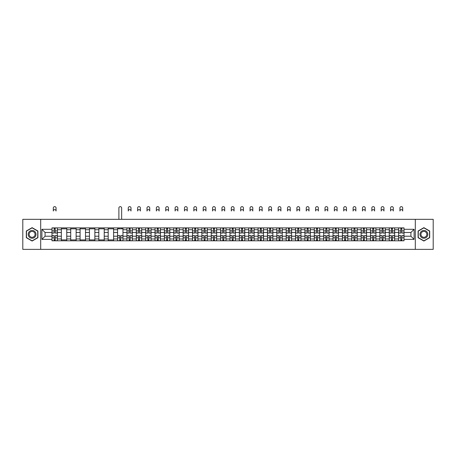 <?xml version="1.0" encoding="UTF-8"?>
<svg xmlns="http://www.w3.org/2000/svg" width="456" height="456" viewBox="0 0 456 456"><rect width="100%" height="100%" fill="white"/><g stroke="black" fill="none" stroke-linecap="round" stroke-linejoin="round"><path stroke-width="0.68" d="M415.302 249.364L433.2 249.364L433.2 219.336L22.8 219.336L22.8 249.364L415.302 249.364L415.302 219.336M61.355 240.808L61.355 229.727L57.388 229.727L57.388 240.808M57.388 229.727L57.388 227.897M61.355 229.727L61.355 227.897M66.758 227.897L66.758 240.808M70.72 240.808L70.72 227.897M76.129 227.897L76.129 240.808M80.091 240.808L80.091 227.897M85.494 227.897L85.494 240.808M89.456 240.808L89.456 227.897M94.865 227.897L94.865 240.808M98.827 240.808L98.827 227.897M104.23 227.897L104.23 240.808M108.197 240.808L108.197 227.897M113.601 227.897L113.601 240.808M117.562 240.808L117.562 227.897M122.966 227.897L122.966 240.808M126.933 240.808L126.933 227.897M132.337 227.897L132.337 240.808M136.298 240.808L136.298 227.897M141.702 227.897L141.702 240.808M145.669 240.808L145.669 227.897M151.073 227.897L151.073 240.808M155.034 240.808L155.034 227.897M160.438 227.897L160.438 240.808M164.405 240.808L164.405 227.897M169.809 227.897L169.809 240.808M173.77 240.808L173.77 227.897M179.179 227.897L179.179 240.808M183.141 240.808L183.141 227.897M188.545 227.897L188.545 240.808M192.506 240.808L192.506 227.897M197.915 227.897L197.915 240.808M201.877 240.808L201.877 227.897M207.28 227.897L207.28 240.808M211.248 240.808L211.248 227.897M216.651 227.897L216.651 240.808M220.613 240.808L220.613 227.897M226.016 227.897L226.016 240.808M229.984 240.808L229.984 227.897M235.387 227.897L235.387 240.808M239.349 240.808L239.349 227.897M244.752 227.897L244.752 240.808M248.719 240.808L248.719 227.897M254.123 227.897L254.123 240.808M258.085 240.808L258.085 227.897M263.494 227.897L263.494 240.808M267.455 240.808L267.455 227.897M272.859 227.897L272.859 240.808M276.82 240.808L276.82 227.897M282.23 227.897L282.23 240.808M286.191 240.808L286.191 227.897M291.595 227.897L291.595 240.808M295.562 240.808L295.562 227.897M300.966 227.897L300.966 240.808M304.927 240.808L304.927 227.897M310.331 227.897L310.331 240.808M314.298 240.808L314.298 227.897M319.702 227.897L319.702 240.808M323.663 240.808L323.663 227.897M329.067 227.897L329.067 240.808M333.034 240.808L333.034 227.897M338.437 227.897L338.437 240.808M342.399 240.808L342.399 227.897M347.803 227.897L347.803 240.808M351.77 240.808L351.77 227.897M357.173 227.897L357.173 240.808M361.135 240.808L361.135 227.897M366.544 227.897L366.544 240.808M370.506 240.808L370.506 227.897M375.909 227.897L375.909 240.808M379.871 240.808L379.871 227.897M385.28 227.897L385.28 240.808M389.242 240.808L389.242 227.897M394.645 227.897L394.645 240.808M398.612 240.808L398.612 227.897M398.612 236.214L394.645 236.214M389.242 236.214L385.28 236.214M379.871 236.214L375.909 236.214M370.506 236.214L366.544 236.214M361.135 236.214L357.173 236.214M351.77 236.214L347.803 236.214M342.399 236.214L338.437 236.214M333.034 236.214L329.067 236.214M323.663 236.214L319.702 236.214M314.298 236.214L310.331 236.214M304.927 236.214L300.966 236.214M295.562 236.214L291.595 236.214M286.191 236.214L282.23 236.214M276.82 236.214L272.859 236.214M267.455 236.214L263.494 236.214M258.085 236.214L254.123 236.214M248.719 236.214L244.752 236.214M239.349 236.214L235.387 236.214M229.984 236.214L226.016 236.214M220.613 236.214L216.651 236.214M211.248 236.214L207.28 236.214M201.877 236.214L197.915 236.214M192.506 236.214L188.545 236.214M183.141 236.214L179.179 236.214M173.77 236.214L169.809 236.214M164.405 236.214L160.438 236.214M155.034 236.214L151.073 236.214M145.669 236.214L141.702 236.214M136.298 236.214L132.337 236.214M126.933 236.214L122.966 236.214M117.562 236.214L113.601 236.214M108.197 236.214L104.23 236.214M98.827 236.214L94.865 236.214M89.456 236.214L85.494 236.214M80.091 236.214L76.129 236.214M70.72 236.214L66.758 236.214M61.355 236.214L57.388 236.214M398.612 232.492L394.645 232.492M389.242 232.492L385.28 232.492M379.871 232.492L375.909 232.492M370.506 232.492L366.544 232.492M361.135 232.492L357.173 232.492M351.77 232.492L347.803 232.492M342.399 232.492L338.437 232.492M333.034 232.492L329.067 232.492M323.663 232.492L319.702 232.492M314.298 232.492L310.331 232.492M304.927 232.492L300.966 232.492M295.562 232.492L291.595 232.492M286.191 232.492L282.23 232.492M276.82 232.492L272.859 232.492M267.455 232.492L263.494 232.492M258.085 232.492L254.123 232.492M248.719 232.492L244.752 232.492M239.349 232.492L235.387 232.492M229.984 232.492L226.016 232.492M220.613 232.492L216.651 232.492M211.248 232.492L207.28 232.492M201.877 232.492L197.915 232.492M192.506 232.492L188.545 232.492M183.141 232.492L179.179 232.492M173.77 232.492L169.809 232.492M164.405 232.492L160.438 232.492M155.034 232.492L151.073 232.492M145.669 232.492L141.702 232.492M136.298 232.492L132.337 232.492M126.933 232.492L122.966 232.492M117.562 232.492L113.601 232.492M108.197 232.492L104.23 232.492M98.827 232.492L94.865 232.492M89.456 232.492L85.494 232.492M80.091 232.492L76.129 232.492M70.72 232.492L66.758 232.492M61.355 232.492L57.388 232.492M45.081 236.214L51.984 236.214L51.984 232.492L45.081 232.492L45.081 236.214L41.895 239.394L41.895 229.305L51.984 229.305L51.984 232.492M404.016 232.492L404.016 236.214L410.919 236.214L410.919 232.492L404.016 232.492L404.016 227.897L51.984 227.897L51.984 229.305M404.016 229.305L414.105 229.305L414.105 239.394L404.016 239.394L404.016 236.214M51.984 236.214L51.984 240.808L404.016 240.808L404.016 239.394M51.984 239.394L41.895 239.394M40.698 249.364L40.698 219.336M37.905 231.004L32.108 227.658L26.311 231.004L26.311 237.696L32.108 241.042L37.905 237.696L37.905 231.004M429.689 231.004L423.892 227.658L418.095 231.004L418.095 237.696L423.892 241.042L429.689 237.696L429.689 231.004M55.199 239.907L54.178 239.907M54.178 228.798L55.199 228.798M66.758 239.907L61.355 239.907M61.355 228.798L66.758 228.798M76.129 239.907L70.72 239.907M70.72 228.798L76.129 228.798M85.494 239.907L80.091 239.907M80.091 228.798L85.494 228.798M94.865 239.907L89.456 239.907M89.456 228.798L94.865 228.798M104.23 239.907L98.827 239.907M98.827 228.798L104.23 228.798M113.601 239.907L108.197 239.907M108.197 228.798L113.601 228.798M120.777 239.907L119.757 239.907M117.562 228.798L122.966 228.798M130.142 239.907L129.122 239.907M129.122 228.798L130.142 228.798M139.513 239.907L138.493 239.907M138.493 228.798L139.513 228.798M148.878 239.907L147.858 239.907M147.858 228.798L148.878 228.798M158.249 239.907L157.229 239.907M157.229 228.798L158.249 228.798M167.614 239.907L166.594 239.907M166.594 228.798L167.614 228.798M176.985 239.907L175.965 239.907M175.965 228.798L176.985 228.798M186.356 239.907L185.33 239.907M185.33 228.798L186.356 228.798M195.721 239.907L194.701 239.907M194.701 228.798L195.721 228.798M205.092 239.907L204.071 239.907M204.071 228.798L205.092 228.798M214.457 239.907L213.436 239.907M213.436 228.798L214.457 228.798M223.828 239.907L222.807 239.907M222.807 228.798L223.828 228.798M233.193 239.907L232.172 239.907M232.172 228.798L233.193 228.798M242.563 239.907L241.543 239.907M241.543 228.798L242.563 228.798M251.929 239.907L250.908 239.907M250.908 228.798L251.929 228.798M261.299 239.907L260.279 239.907M260.279 228.798L261.299 228.798M270.67 239.907L269.644 239.907M269.644 228.798L270.67 228.798M280.035 239.907L279.015 239.907M279.015 228.798L280.035 228.798M289.406 239.907L288.386 239.907M288.386 228.798L289.406 228.798M298.771 239.907L297.751 239.907M297.751 228.798L298.771 228.798M308.142 239.907L307.122 239.907M307.122 228.798L308.142 228.798M317.507 239.907L316.487 239.907M316.487 228.798L317.507 228.798M326.878 239.907L325.858 239.907M325.858 228.798L326.878 228.798M336.243 239.907L335.223 239.907M335.223 228.798L336.243 228.798M345.614 239.907L344.593 239.907M344.593 228.798L345.614 228.798M354.979 239.907L353.959 239.907M353.959 228.798L354.979 228.798M364.35 239.907L363.329 239.907M363.329 228.798L364.35 228.798M373.72 239.907L372.695 239.907M372.695 228.798L373.72 228.798M383.086 239.907L382.065 239.907M382.065 228.798L383.086 228.798M392.456 239.907L391.436 239.907M391.436 228.798L392.456 228.798M401.822 239.907L400.801 239.907M400.801 228.798L401.822 228.798M41.895 229.305L45.081 232.492M410.919 236.214L414.105 239.394M410.919 232.492L414.105 229.305M56.071 211.02A1.379 1.379 0 0 0 54.686 209.64A1.379 1.379 0 0 0 53.306 211.02L53.306 208.016A1.379 1.379 0 0 1 54.686 206.636A1.379 1.379 0 0 1 56.071 208.016L56.071 211.02M55.199 233.062L55.199 227.954L57.359 227.954L57.359 233.062L55.199 233.062M54.178 228.735L55.199 228.735M54.178 227.954L52.018 227.954L52.018 233.062L54.178 233.062L54.178 227.954L55.199 227.954M54.178 235.644L54.178 240.745L52.018 240.745L52.018 235.644L54.178 235.644M55.199 239.964L54.178 239.964M56.071 240.745L57.359 240.745L57.359 235.644L55.199 235.644L55.199 240.745L53.306 240.745M28.728 236.305A3.904 3.904 0 0 0 34.057 237.73A3.904 3.904 0 0 0 35.488 232.4A3.904 3.904 0 0 0 30.159 230.97A3.904 3.904 0 0 0 28.728 236.305M29.549 235.826A2.953 2.953 0 0 0 33.584 236.909A2.953 2.953 0 0 0 34.667 232.873A2.953 2.953 0 0 0 30.632 231.79A2.953 2.953 0 0 0 29.549 235.826M32.108 227.869L37.723 231.106L37.723 237.593L32.108 240.836L26.494 237.593L26.494 231.106L32.108 227.869M420.512 236.305A3.904 3.904 0 0 0 425.841 237.73A3.904 3.904 0 0 0 427.272 232.4A3.904 3.904 0 0 0 421.942 230.97A3.904 3.904 0 0 0 420.512 236.305M421.333 235.826A2.953 2.953 0 0 0 425.368 236.909A2.953 2.953 0 0 0 426.451 232.873A2.953 2.953 0 0 0 422.416 231.79A2.953 2.953 0 0 0 421.333 235.826M423.892 227.869L429.506 231.106L429.506 237.593L423.892 240.836L418.277 237.593L418.277 231.106L423.892 227.869M131.014 211.02A1.379 1.379 0 0 0 129.635 209.64A1.379 1.379 0 0 0 128.25 211.02L128.25 208.016A1.379 1.379 0 0 1 129.635 206.636A1.379 1.379 0 0 1 131.014 208.016L131.014 211.02M130.142 233.062L130.142 227.954L132.308 227.954L132.308 233.062L130.142 233.062M129.122 228.735L130.142 228.735M129.122 227.954L126.962 227.954L126.962 233.062L129.122 233.062L129.122 227.954L130.142 227.954M140.385 211.02A1.379 1.379 0 0 0 139 209.64A1.379 1.379 0 0 0 137.621 211.02L137.621 208.016A1.379 1.379 0 0 1 139 206.636A1.379 1.379 0 0 1 140.385 208.016L140.385 211.02M139.513 233.062L139.513 227.954L141.673 227.954L141.673 233.062L139.513 233.062M138.493 228.735L139.513 228.735M138.493 227.954L136.327 227.954L136.327 233.062L138.493 233.062L138.493 227.954L139.513 227.954M149.75 211.02A1.379 1.379 0 0 0 148.371 209.64A1.379 1.379 0 0 0 146.992 211.02L146.992 208.016A1.379 1.379 0 0 1 148.371 206.636A1.379 1.379 0 0 1 149.75 208.016L149.75 211.02M148.878 233.062L148.878 227.954L151.044 227.954L151.044 233.062L148.878 233.062M147.858 228.735L148.878 228.735M147.858 227.954L145.698 227.954L145.698 233.062L147.858 233.062L147.858 227.954L148.878 227.954M159.121 211.02A1.379 1.379 0 0 0 157.736 209.64A1.379 1.379 0 0 0 156.357 211.02L156.357 208.016A1.379 1.379 0 0 1 157.736 206.636A1.379 1.379 0 0 1 159.121 208.016L159.121 211.02M158.249 233.062L158.249 227.954L160.409 227.954L160.409 233.062L158.249 233.062M157.229 228.735L158.249 228.735M157.229 227.954L155.069 227.954L155.069 233.062L157.229 233.062L157.229 227.954L158.249 227.954M168.486 211.02A1.379 1.379 0 0 0 167.107 209.64A1.379 1.379 0 0 0 165.727 211.02L165.727 208.016A1.379 1.379 0 0 1 167.107 206.636A1.379 1.379 0 0 1 168.486 208.016L168.486 211.02M167.614 233.062L167.614 227.954L169.78 227.954L169.78 233.062L167.614 233.062M166.594 228.735L167.614 228.735M166.594 227.954L164.434 227.954L164.434 233.062L166.594 233.062L166.594 227.954L167.614 227.954M177.857 211.02A1.379 1.379 0 0 0 176.472 209.64A1.379 1.379 0 0 0 175.093 211.02L175.093 208.016A1.379 1.379 0 0 1 176.472 206.636A1.379 1.379 0 0 1 177.857 208.016L177.857 211.02M176.985 233.062L176.985 227.954L179.145 227.954L179.145 233.062L176.985 233.062M175.965 228.735L176.985 228.735M175.965 227.954L173.804 227.954L173.804 233.062L175.965 233.062L175.965 227.954L176.985 227.954M187.222 211.02A1.379 1.379 0 0 0 185.843 209.64A1.379 1.379 0 0 0 184.463 211.02L184.463 208.016A1.379 1.379 0 0 1 185.843 206.636A1.379 1.379 0 0 1 187.222 208.016L187.222 211.02M186.356 233.062L186.356 227.954L188.516 227.954L188.516 233.062L186.356 233.062M185.33 228.735L186.356 228.735M185.33 227.954L183.169 227.954L183.169 233.062L185.33 233.062L185.33 227.954L186.356 227.954M196.593 211.02A1.379 1.379 0 0 0 195.214 209.64A1.379 1.379 0 0 0 193.828 211.02L193.828 208.016A1.379 1.379 0 0 1 195.214 206.636A1.379 1.379 0 0 1 196.593 208.016L196.593 211.02M195.721 233.062L195.721 227.954L197.881 227.954L197.881 233.062L195.721 233.062M194.701 228.735L195.721 228.735M194.701 227.954L192.54 227.954L192.54 233.062L194.701 233.062L194.701 227.954L195.721 227.954M205.958 211.02A1.379 1.379 0 0 0 204.579 209.64A1.379 1.379 0 0 0 203.199 211.02L203.199 208.016A1.379 1.379 0 0 1 204.579 206.636A1.379 1.379 0 0 1 205.958 208.016L205.958 211.02M205.092 233.062L205.092 227.954L207.252 227.954L207.252 233.062L205.092 233.062M204.071 228.735L205.092 228.735M204.071 227.954L201.905 227.954L201.905 233.062L204.071 233.062L204.071 227.954L205.092 227.954M121.649 219.336L121.649 208.016A1.379 1.379 0 0 0 120.264 206.636A1.379 1.379 0 0 0 118.885 208.016L118.885 219.336M119.757 235.644L119.757 240.745L117.591 240.745L117.591 235.644L119.757 235.644M120.777 239.964L119.757 239.964M121.649 240.745L122.938 240.745L122.938 235.644L120.777 235.644L120.777 240.745L118.885 240.745M121.649 227.897L121.649 228.798M118.885 227.897L118.885 228.798M129.122 235.644L129.122 240.745L126.962 240.745L126.962 235.644L129.122 235.644M130.142 239.964L129.122 239.964M130.142 240.745L132.308 240.745L132.308 235.644L130.142 235.644L130.142 240.745L129.122 240.745M138.493 235.644L138.493 240.745L136.327 240.745L136.327 235.644L138.493 235.644M139.513 239.964L138.493 239.964M139.513 240.745L141.673 240.745L141.673 235.644L139.513 235.644L139.513 240.745L138.493 240.745M147.858 235.644L147.858 240.745L145.698 240.745L145.698 235.644L147.858 235.644M148.878 239.964L147.858 239.964M149.75 240.745L151.044 240.745L151.044 235.644L148.878 235.644L148.878 240.745L146.992 240.745M157.229 235.644L157.229 240.745L155.069 240.745L155.069 235.644L157.229 235.644M158.249 239.964L157.229 239.964M158.249 240.745L160.409 240.745L160.409 235.644L158.249 235.644L158.249 240.745L157.229 240.745M166.594 235.644L166.594 240.745L164.434 240.745L164.434 235.644L166.594 235.644M167.614 239.964L166.594 239.964M168.486 240.745L169.78 240.745L169.78 235.644L167.614 235.644L167.614 240.745L166.594 240.745M175.965 235.644L175.965 240.745L173.804 240.745L173.804 235.644L175.965 235.644M176.985 239.964L175.965 239.964M177.857 240.745L179.145 240.745L179.145 235.644L176.985 235.644L176.985 240.745L175.093 240.745M185.33 235.644L185.33 240.745L183.169 240.745L183.169 235.644L185.33 235.644M186.356 239.964L185.33 239.964M187.222 240.745L188.516 240.745L188.516 235.644L186.356 235.644L186.356 240.745L184.463 240.745M194.701 235.644L194.701 240.745L192.54 240.745L192.54 235.644L194.701 235.644M195.721 239.964L194.701 239.964M196.593 240.745L197.881 240.745L197.881 235.644L195.721 235.644L195.721 240.745L193.828 240.745M204.071 235.644L204.071 240.745L201.905 240.745L201.905 235.644L204.071 235.644M205.092 239.964L204.071 239.964M205.958 240.745L207.252 240.745L207.252 235.644L205.092 235.644L205.092 240.745L203.199 240.745M215.329 211.02A1.379 1.379 0 0 0 213.95 209.64A1.379 1.379 0 0 0 212.564 211.02L212.564 208.016A1.379 1.379 0 0 1 213.95 206.636A1.379 1.379 0 0 1 215.329 208.016L215.329 211.02M214.457 233.062L214.457 227.954L216.623 227.954L216.623 233.062L214.457 233.062M213.436 228.735L214.457 228.735M213.436 227.954L211.276 227.954L211.276 233.062L213.436 233.062L213.436 227.954L214.457 227.954M213.436 235.644L213.436 240.745L211.276 240.745L211.276 235.644L213.436 235.644M214.457 239.964L213.436 239.964M215.329 240.745L216.623 240.745L216.623 235.644L214.457 235.644L214.457 240.745L213.436 240.745M224.7 211.02A1.379 1.379 0 0 0 223.315 209.64A1.379 1.379 0 0 0 221.935 211.02L221.935 208.016A1.379 1.379 0 0 1 223.315 206.636A1.379 1.379 0 0 1 224.7 208.016L224.7 211.02M223.828 233.062L223.828 227.954L225.988 227.954L225.988 233.062L223.828 233.062M222.807 228.735L223.828 228.735M222.807 227.954L220.641 227.954L220.641 233.062L222.807 233.062L222.807 227.954L223.828 227.954M234.065 211.02A1.379 1.379 0 0 0 232.685 209.64A1.379 1.379 0 0 0 231.3 211.02L231.3 208.016A1.379 1.379 0 0 1 232.685 206.636A1.379 1.379 0 0 1 234.065 208.016L234.065 211.02M233.193 233.062L233.193 227.954L235.359 227.954L235.359 233.062L233.193 233.062M232.172 228.735L233.193 228.735M232.172 227.954L230.012 227.954L230.012 233.062L232.172 233.062L232.172 227.954L233.193 227.954M243.436 211.02A1.379 1.379 0 0 0 242.05 209.64A1.379 1.379 0 0 0 240.671 211.02L240.671 208.016A1.379 1.379 0 0 1 242.05 206.636A1.379 1.379 0 0 1 243.436 208.016L243.436 211.02M242.563 233.062L242.563 227.954L244.724 227.954L244.724 233.062L242.563 233.062M241.543 228.735L242.563 228.735M241.543 227.954L239.377 227.954L239.377 233.062L241.543 233.062L241.543 227.954L242.563 227.954M252.801 211.02A1.379 1.379 0 0 0 251.421 209.64A1.379 1.379 0 0 0 250.042 211.02L250.042 208.016A1.379 1.379 0 0 1 251.421 206.636A1.379 1.379 0 0 1 252.801 208.016L252.801 211.02M251.929 233.062L251.929 227.954L254.095 227.954L254.095 233.062L251.929 233.062M250.908 228.735L251.929 228.735M250.908 227.954L248.748 227.954L248.748 233.062L250.908 233.062L250.908 227.954L251.929 227.954M262.171 211.02A1.379 1.379 0 0 0 260.786 209.64A1.379 1.379 0 0 0 259.407 211.02L259.407 208.016A1.379 1.379 0 0 1 260.786 206.636A1.379 1.379 0 0 1 262.171 208.016L262.171 211.02M261.299 233.062L261.299 227.954L263.46 227.954L263.46 233.062L261.299 233.062M260.279 228.735L261.299 228.735M260.279 227.954L258.119 227.954L258.119 233.062L260.279 233.062L260.279 227.954L261.299 227.954M271.537 211.02A1.379 1.379 0 0 0 270.157 209.64A1.379 1.379 0 0 0 268.778 211.02L268.778 208.016A1.379 1.379 0 0 1 270.157 206.636A1.379 1.379 0 0 1 271.537 208.016L271.537 211.02M270.67 233.062L270.67 227.954L272.83 227.954L272.83 233.062L270.67 233.062M269.644 228.735L270.67 228.735M269.644 227.954L267.484 227.954L267.484 233.062L269.644 233.062L269.644 227.954L270.67 227.954M280.907 211.02A1.379 1.379 0 0 0 279.528 209.64A1.379 1.379 0 0 0 278.143 211.02L278.143 208.016A1.379 1.379 0 0 1 279.528 206.636A1.379 1.379 0 0 1 280.907 208.016L280.907 211.02M280.035 233.062L280.035 227.954L282.196 227.954L282.196 233.062L280.035 233.062M279.015 228.735L280.035 228.735M279.015 227.954L276.855 227.954L276.855 233.062L279.015 233.062L279.015 227.954L280.035 227.954M290.272 211.02A1.379 1.379 0 0 0 288.893 209.64A1.379 1.379 0 0 0 287.514 211.02L287.514 208.016A1.379 1.379 0 0 1 288.893 206.636A1.379 1.379 0 0 1 290.272 208.016L290.272 211.02M289.406 233.062L289.406 227.954L291.566 227.954L291.566 233.062L289.406 233.062M288.386 228.735L289.406 228.735M288.386 227.954L286.22 227.954L286.22 233.062L288.386 233.062L288.386 227.954L289.406 227.954M299.643 211.02A1.379 1.379 0 0 0 298.264 209.64A1.379 1.379 0 0 0 296.879 211.02L296.879 208.016A1.379 1.379 0 0 1 298.264 206.636A1.379 1.379 0 0 1 299.643 208.016L299.643 211.02M298.771 233.062L298.771 227.954L300.932 227.954L300.932 233.062L298.771 233.062M297.751 228.735L298.771 228.735M297.751 227.954L295.591 227.954L295.591 233.062L297.751 233.062L297.751 227.954L298.771 227.954M309.008 211.02A1.379 1.379 0 0 0 307.629 209.64A1.379 1.379 0 0 0 306.25 211.02L306.25 208.016A1.379 1.379 0 0 1 307.629 206.636A1.379 1.379 0 0 1 309.008 208.016L309.008 211.02M308.142 233.062L308.142 227.954L310.302 227.954L310.302 233.062L308.142 233.062M307.122 228.735L308.142 228.735M307.122 227.954L304.956 227.954L304.956 233.062L307.122 233.062L307.122 227.954L308.142 227.954M318.379 211.02A1.379 1.379 0 0 0 317 209.64A1.379 1.379 0 0 0 315.615 211.02L315.615 208.016A1.379 1.379 0 0 1 317 206.636A1.379 1.379 0 0 1 318.379 208.016L318.379 211.02M317.507 233.062L317.507 227.954L319.673 227.954L319.673 233.062L317.507 233.062M316.487 228.735L317.507 228.735M316.487 227.954L314.327 227.954L314.327 233.062L316.487 233.062L316.487 227.954L317.507 227.954M327.75 211.02A1.379 1.379 0 0 0 326.365 209.64A1.379 1.379 0 0 0 324.985 211.02L324.985 208.016A1.379 1.379 0 0 1 326.365 206.636A1.379 1.379 0 0 1 327.75 208.016L327.75 211.02M326.878 233.062L326.878 227.954L329.038 227.954L329.038 233.062L326.878 233.062M325.858 228.735L326.878 228.735M325.858 227.954L323.692 227.954L323.692 233.062L325.858 233.062L325.858 227.954L326.878 227.954M337.115 211.02A1.379 1.379 0 0 0 335.736 209.64A1.379 1.379 0 0 0 334.351 211.02L334.351 208.016A1.379 1.379 0 0 1 335.736 206.636A1.379 1.379 0 0 1 337.115 208.016L337.115 211.02M336.243 233.062L336.243 227.954L338.409 227.954L338.409 233.062L336.243 233.062M335.223 228.735L336.243 228.735M335.223 227.954L333.062 227.954L333.062 233.062L335.223 233.062L335.223 227.954L336.243 227.954M346.486 211.02A1.379 1.379 0 0 0 345.101 209.64A1.379 1.379 0 0 0 343.721 211.02L343.721 208.016A1.379 1.379 0 0 1 345.101 206.636A1.379 1.379 0 0 1 346.486 208.016L346.486 211.02M345.614 233.062L345.614 227.954L347.774 227.954L347.774 233.062L345.614 233.062M344.593 228.735L345.614 228.735M344.593 227.954L342.433 227.954L342.433 233.062L344.593 233.062L344.593 227.954L345.614 227.954M355.851 211.02A1.379 1.379 0 0 0 354.472 209.64A1.379 1.379 0 0 0 353.092 211.02L353.092 208.016A1.379 1.379 0 0 1 354.472 206.636A1.379 1.379 0 0 1 355.851 208.016L355.851 211.02M354.979 233.062L354.979 227.954L357.145 227.954L357.145 233.062L354.979 233.062M353.959 228.735L354.979 228.735M353.959 227.954L351.798 227.954L351.798 233.062L353.959 233.062L353.959 227.954L354.979 227.954M365.222 211.02A1.379 1.379 0 0 0 363.837 209.64A1.379 1.379 0 0 0 362.457 211.02L362.457 208.016A1.379 1.379 0 0 1 363.837 206.636A1.379 1.379 0 0 1 365.222 208.016L365.222 211.02M364.35 233.062L364.35 227.954L366.51 227.954L366.51 233.062L364.35 233.062M363.329 228.735L364.35 228.735M363.329 227.954L361.169 227.954L361.169 233.062L363.329 233.062L363.329 227.954L364.35 227.954M374.587 211.02A1.379 1.379 0 0 0 373.207 209.64A1.379 1.379 0 0 0 371.828 211.02L371.828 208.016A1.379 1.379 0 0 1 373.207 206.636A1.379 1.379 0 0 1 374.587 208.016L374.587 211.02M373.72 233.062L373.72 227.954L375.881 227.954L375.881 233.062L373.72 233.062M372.695 228.735L373.72 228.735M372.695 227.954L370.534 227.954L370.534 233.062L372.695 233.062L372.695 227.954L373.72 227.954M383.958 211.02A1.379 1.379 0 0 0 382.578 209.64A1.379 1.379 0 0 0 381.193 211.02L381.193 208.016A1.379 1.379 0 0 1 382.578 206.636A1.379 1.379 0 0 1 383.958 208.016L383.958 211.02M383.086 233.062L383.086 227.954L385.246 227.954L385.246 233.062L383.086 233.062M382.065 228.735L383.086 228.735M382.065 227.954L379.905 227.954L379.905 233.062L382.065 233.062L382.065 227.954L383.086 227.954M393.323 211.02A1.379 1.379 0 0 0 391.943 209.64A1.379 1.379 0 0 0 390.564 211.02L390.564 208.016A1.379 1.379 0 0 1 391.943 206.636A1.379 1.379 0 0 1 393.323 208.016L393.323 211.02M392.456 233.062L392.456 227.954L394.617 227.954L394.617 233.062L392.456 233.062M391.436 228.735L392.456 228.735M391.436 227.954L389.27 227.954L389.27 233.062L391.436 233.062L391.436 227.954L392.456 227.954M222.807 235.644L222.807 240.745L220.641 240.745L220.641 235.644L222.807 235.644M223.828 239.964L222.807 239.964M224.7 240.745L225.988 240.745L225.988 235.644L223.828 235.644L223.828 240.745L221.935 240.745M232.172 235.644L232.172 240.745L230.012 240.745L230.012 235.644L232.172 235.644M233.193 239.964L232.172 239.964M234.065 240.745L235.359 240.745L235.359 235.644L233.193 235.644L233.193 240.745L231.3 240.745M241.543 235.644L241.543 240.745L239.377 240.745L239.377 235.644L241.543 235.644M242.563 239.964L241.543 239.964M243.436 240.745L244.724 240.745L244.724 235.644L242.563 235.644L242.563 240.745L240.671 240.745M250.908 235.644L250.908 240.745L248.748 240.745L248.748 235.644L250.908 235.644M251.929 239.964L250.908 239.964M252.801 240.745L254.095 240.745L254.095 235.644L251.929 235.644L251.929 240.745L250.042 240.745M260.279 235.644L260.279 240.745L258.119 240.745L258.119 235.644L260.279 235.644M261.299 239.964L260.279 239.964M261.299 240.745L263.46 240.745L263.46 235.644L261.299 235.644L261.299 240.745L260.279 240.745M269.644 235.644L269.644 240.745L267.484 240.745L267.484 235.644L269.644 235.644M270.67 239.964L269.644 239.964M270.67 240.745L272.83 240.745L272.83 235.644L270.67 235.644L270.67 240.745L269.644 240.745M279.015 235.644L279.015 240.745L276.855 240.745L276.855 235.644L279.015 235.644M280.035 239.964L279.015 239.964M280.035 240.745L282.196 240.745L282.196 235.644L280.035 235.644L280.035 240.745L279.015 240.745M288.386 235.644L288.386 240.745L286.22 240.745L286.22 235.644L288.386 235.644M289.406 239.964L288.386 239.964M289.406 240.745L291.566 240.745L291.566 235.644L289.406 235.644L289.406 240.745L288.386 240.745M297.751 235.644L297.751 240.745L295.591 240.745L295.591 235.644L297.751 235.644M298.771 239.964L297.751 239.964M299.643 240.745L300.932 240.745L300.932 235.644L298.771 235.644L298.771 240.745L297.751 240.745M307.122 235.644L307.122 240.745L304.956 240.745L304.956 235.644L307.122 235.644M308.142 239.964L307.122 239.964M309.008 240.745L310.302 240.745L310.302 235.644L308.142 235.644L308.142 240.745L306.25 240.745M316.487 235.644L316.487 240.745L314.327 240.745L314.327 235.644L316.487 235.644M317.507 239.964L316.487 239.964M318.379 240.745L319.673 240.745L319.673 235.644L317.507 235.644L317.507 240.745L315.615 240.745M325.858 235.644L325.858 240.745L323.692 240.745L323.692 235.644L325.858 235.644M326.878 239.964L325.858 239.964M326.878 240.745L329.038 240.745L329.038 235.644L326.878 235.644L326.878 240.745L325.858 240.745M335.223 235.644L335.223 240.745L333.062 240.745L333.062 235.644L335.223 235.644M336.243 239.964L335.223 239.964M336.243 240.745L338.409 240.745L338.409 235.644L336.243 235.644L336.243 240.745L335.223 240.745M344.593 235.644L344.593 240.745L342.433 240.745L342.433 235.644L344.593 235.644M345.614 239.964L344.593 239.964M345.614 240.745L347.774 240.745L347.774 235.644L345.614 235.644L345.614 240.745L344.593 240.745M353.959 235.644L353.959 240.745L351.798 240.745L351.798 235.644L353.959 235.644M354.979 239.964L353.959 239.964M354.979 240.745L357.145 240.745L357.145 235.644L354.979 235.644L354.979 240.745L353.959 240.745M363.329 235.644L363.329 240.745L361.169 240.745L361.169 235.644L363.329 235.644M364.35 239.964L363.329 239.964M365.222 240.745L366.51 240.745L366.51 235.644L364.35 235.644L364.35 240.745L363.329 240.745M372.695 235.644L372.695 240.745L370.534 240.745L370.534 235.644L372.695 235.644M373.72 239.964L372.695 239.964M374.587 240.745L375.881 240.745L375.881 235.644L373.72 235.644L373.72 240.745L371.828 240.745M382.065 235.644L382.065 240.745L379.905 240.745L379.905 235.644L382.065 235.644M383.086 239.964L382.065 239.964M383.958 240.745L385.246 240.745L385.246 235.644L383.086 235.644L383.086 240.745L381.193 240.745M391.436 235.644L391.436 240.745L389.27 240.745L389.27 235.644L391.436 235.644M392.456 239.964L391.436 239.964M393.323 240.745L394.617 240.745L394.617 235.644L392.456 235.644L392.456 240.745L390.564 240.745M402.694 211.02A1.379 1.379 0 0 0 401.314 209.64A1.379 1.379 0 0 0 399.929 211.02L399.929 208.016A1.379 1.379 0 0 1 401.314 206.636A1.379 1.379 0 0 1 402.694 208.016L402.694 211.02M401.822 233.062L401.822 227.954L403.982 227.954L403.982 233.062L401.822 233.062M400.801 228.735L401.822 228.735M400.801 227.954L398.641 227.954L398.641 233.062L400.801 233.062L400.801 227.954L401.822 227.954M400.801 235.644L400.801 240.745L398.641 240.745L398.641 235.644L400.801 235.644M401.822 239.964L400.801 239.964M402.694 240.745L403.982 240.745L403.982 235.644L401.822 235.644L401.822 240.745L399.929 240.745M389.242 229.727L385.28 229.727M379.871 229.727L375.909 229.727M370.506 229.727L366.544 229.727M361.135 229.727L357.173 229.727M351.77 229.727L347.803 229.727M342.399 229.727L338.437 229.727M333.034 229.727L329.067 229.727M323.663 229.727L319.702 229.727M314.298 229.727L310.331 229.727M304.927 229.727L300.966 229.727M295.562 229.727L291.595 229.727M286.191 229.727L282.23 229.727M276.82 229.727L272.859 229.727M267.455 229.727L263.494 229.727M258.085 229.727L254.123 229.727M248.719 229.727L244.752 229.727M239.349 229.727L235.387 229.727M229.984 229.727L226.016 229.727M220.613 229.727L216.651 229.727M211.248 229.727L207.28 229.727M201.877 229.727L197.915 229.727M192.506 229.727L188.545 229.727M183.141 229.727L179.179 229.727M173.77 229.727L169.809 229.727M164.405 229.727L160.438 229.727M155.034 229.727L151.073 229.727M145.669 229.727L141.702 229.727M136.298 229.727L132.337 229.727M126.933 229.727L122.966 229.727M117.562 229.727L113.601 229.727M108.197 229.727L104.23 229.727M98.827 229.727L94.865 229.727M89.456 229.727L85.494 229.727M80.091 229.727L76.129 229.727M70.72 229.727L66.758 229.727M398.612 229.727L394.645 229.727M389.242 238.972L385.28 238.972M379.871 238.972L375.909 238.972M370.506 238.972L366.544 238.972M361.135 238.972L357.173 238.972M351.77 238.972L347.803 238.972M342.399 238.972L338.437 238.972M333.034 238.972L329.067 238.972M323.663 238.972L319.702 238.972M314.298 238.972L310.331 238.972M304.927 238.972L300.966 238.972M295.562 238.972L291.595 238.972M286.191 238.972L282.23 238.972M276.82 238.972L272.859 238.972M267.455 238.972L263.494 238.972M258.085 238.972L254.123 238.972M248.719 238.972L244.752 238.972M239.349 238.972L235.387 238.972M229.984 238.972L226.016 238.972M220.613 238.972L216.651 238.972M211.248 238.972L207.28 238.972M201.877 238.972L197.915 238.972M192.506 238.972L188.545 238.972M183.141 238.972L179.179 238.972M173.77 238.972L169.809 238.972M164.405 238.972L160.438 238.972M155.034 238.972L151.073 238.972M145.669 238.972L141.702 238.972M136.298 238.972L132.337 238.972M126.933 238.972L122.966 238.972M117.562 238.972L113.601 238.972M108.197 238.972L104.23 238.972M98.827 238.972L94.865 238.972M89.456 238.972L85.494 238.972M80.091 238.972L76.129 238.972M70.72 238.972L66.758 238.972M61.355 238.972L57.388 238.972M398.612 238.972L394.645 238.972M55.199 232.93L57.359 232.93M55.199 230.907L57.359 230.907M52.018 232.93L54.178 232.93M52.018 230.907L54.178 230.907M54.178 235.769L52.018 235.769M54.178 237.798L52.018 237.798M57.359 235.769L55.199 235.769M57.359 237.798L55.199 237.798M130.142 232.93L132.308 232.93M130.142 230.907L132.308 230.907M126.962 232.93L129.122 232.93M126.962 230.907L129.122 230.907M139.513 232.93L141.673 232.93M139.513 230.907L141.673 230.907M136.327 232.93L138.493 232.93M136.327 230.907L138.493 230.907M148.878 232.93L151.044 232.93M148.878 230.907L151.044 230.907M145.698 232.93L147.858 232.93M145.698 230.907L147.858 230.907M158.249 232.93L160.409 232.93M158.249 230.907L160.409 230.907M155.069 232.93L157.229 232.93M155.069 230.907L157.229 230.907M167.614 232.93L169.78 232.93M167.614 230.907L169.78 230.907M164.434 232.93L166.594 232.93M164.434 230.907L166.594 230.907M176.985 232.93L179.145 232.93M176.985 230.907L179.145 230.907M173.804 232.93L175.965 232.93M173.804 230.907L175.965 230.907M186.356 232.93L188.516 232.93M186.356 230.907L188.516 230.907M183.169 232.93L185.33 232.93M183.169 230.907L185.33 230.907M195.721 232.93L197.881 232.93M195.721 230.907L197.881 230.907M192.54 232.93L194.701 232.93M192.54 230.907L194.701 230.907M205.092 232.93L207.252 232.93M205.092 230.907L207.252 230.907M201.905 232.93L204.071 232.93M201.905 230.907L204.071 230.907M119.757 235.769L117.591 235.769M119.757 237.798L117.591 237.798M122.938 235.769L120.777 235.769M122.938 237.798L120.777 237.798M129.122 235.769L126.962 235.769M129.122 237.798L126.962 237.798M132.308 235.769L130.142 235.769M132.308 237.798L130.142 237.798M138.493 235.769L136.327 235.769M138.493 237.798L136.327 237.798M141.673 235.769L139.513 235.769M141.673 237.798L139.513 237.798M147.858 235.769L145.698 235.769M147.858 237.798L145.698 237.798M151.044 235.769L148.878 235.769M151.044 237.798L148.878 237.798M157.229 235.769L155.069 235.769M157.229 237.798L155.069 237.798M160.409 235.769L158.249 235.769M160.409 237.798L158.249 237.798M166.594 235.769L164.434 235.769M166.594 237.798L164.434 237.798M169.78 235.769L167.614 235.769M169.78 237.798L167.614 237.798M175.965 235.769L173.804 235.769M175.965 237.798L173.804 237.798M179.145 235.769L176.985 235.769M179.145 237.798L176.985 237.798M185.33 235.769L183.169 235.769M185.33 237.798L183.169 237.798M188.516 235.769L186.356 235.769M188.516 237.798L186.356 237.798M194.701 235.769L192.54 235.769M194.701 237.798L192.54 237.798M197.881 235.769L195.721 235.769M197.881 237.798L195.721 237.798M204.071 235.769L201.905 235.769M204.071 237.798L201.905 237.798M207.252 235.769L205.092 235.769M207.252 237.798L205.092 237.798M214.457 232.93L216.623 232.93M214.457 230.907L216.623 230.907M211.276 232.93L213.436 232.93M211.276 230.907L213.436 230.907M213.436 235.769L211.276 235.769M213.436 237.798L211.276 237.798M216.623 235.769L214.457 235.769M216.623 237.798L214.457 237.798M223.828 232.93L225.988 232.93M223.828 230.907L225.988 230.907M220.641 232.93L222.807 232.93M220.641 230.907L222.807 230.907M233.193 232.93L235.359 232.93M233.193 230.907L235.359 230.907M230.012 232.93L232.172 232.93M230.012 230.907L232.172 230.907M242.563 232.93L244.724 232.93M242.563 230.907L244.724 230.907M239.377 232.93L241.543 232.93M239.377 230.907L241.543 230.907M251.929 232.93L254.095 232.93M251.929 230.907L254.095 230.907M248.748 232.93L250.908 232.93M248.748 230.907L250.908 230.907M261.299 232.93L263.46 232.93M261.299 230.907L263.46 230.907M258.119 232.93L260.279 232.93M258.119 230.907L260.279 230.907M270.67 232.93L272.83 232.93M270.67 230.907L272.83 230.907M267.484 232.93L269.644 232.93M267.484 230.907L269.644 230.907M280.035 232.93L282.196 232.93M280.035 230.907L282.196 230.907M276.855 232.93L279.015 232.93M276.855 230.907L279.015 230.907M289.406 232.93L291.566 232.93M289.406 230.907L291.566 230.907M286.22 232.93L288.386 232.93M286.22 230.907L288.386 230.907M298.771 232.93L300.932 232.93M298.771 230.907L300.932 230.907M295.591 232.93L297.751 232.93M295.591 230.907L297.751 230.907M308.142 232.93L310.302 232.93M308.142 230.907L310.302 230.907M304.956 232.93L307.122 232.93M304.956 230.907L307.122 230.907M317.507 232.93L319.673 232.93M317.507 230.907L319.673 230.907M314.327 232.93L316.487 232.93M314.327 230.907L316.487 230.907M326.878 232.93L329.038 232.93M326.878 230.907L329.038 230.907M323.692 232.93L325.858 232.93M323.692 230.907L325.858 230.907M336.243 232.93L338.409 232.93M336.243 230.907L338.409 230.907M333.062 232.93L335.223 232.93M333.062 230.907L335.223 230.907M345.614 232.93L347.774 232.93M345.614 230.907L347.774 230.907M342.433 232.93L344.593 232.93M342.433 230.907L344.593 230.907M354.979 232.93L357.145 232.93M354.979 230.907L357.145 230.907M351.798 232.93L353.959 232.93M351.798 230.907L353.959 230.907M364.35 232.93L366.51 232.93M364.35 230.907L366.51 230.907M361.169 232.93L363.329 232.93M361.169 230.907L363.329 230.907M373.72 232.93L375.881 232.93M373.72 230.907L375.881 230.907M370.534 232.93L372.695 232.93M370.534 230.907L372.695 230.907M383.086 232.93L385.246 232.93M383.086 230.907L385.246 230.907M379.905 232.93L382.065 232.93M379.905 230.907L382.065 230.907M392.456 232.93L394.617 232.93M392.456 230.907L394.617 230.907M389.27 232.93L391.436 232.93M389.27 230.907L391.436 230.907M222.807 235.769L220.641 235.769M222.807 237.798L220.641 237.798M225.988 235.769L223.828 235.769M225.988 237.798L223.828 237.798M232.172 235.769L230.012 235.769M232.172 237.798L230.012 237.798M235.359 235.769L233.193 235.769M235.359 237.798L233.193 237.798M241.543 235.769L239.377 235.769M241.543 237.798L239.377 237.798M244.724 235.769L242.563 235.769M244.724 237.798L242.563 237.798M250.908 235.769L248.748 235.769M250.908 237.798L248.748 237.798M254.095 235.769L251.929 235.769M254.095 237.798L251.929 237.798M260.279 235.769L258.119 235.769M260.279 237.798L258.119 237.798M263.46 235.769L261.299 235.769M263.46 237.798L261.299 237.798M269.644 235.769L267.484 235.769M269.644 237.798L267.484 237.798M272.83 235.769L270.67 235.769M272.83 237.798L270.67 237.798M279.015 235.769L276.855 235.769M279.015 237.798L276.855 237.798M282.196 235.769L280.035 235.769M282.196 237.798L280.035 237.798M288.386 235.769L286.22 235.769M288.386 237.798L286.22 237.798M291.566 235.769L289.406 235.769M291.566 237.798L289.406 237.798M297.751 235.769L295.591 235.769M297.751 237.798L295.591 237.798M300.932 235.769L298.771 235.769M300.932 237.798L298.771 237.798M307.122 235.769L304.956 235.769M307.122 237.798L304.956 237.798M310.302 235.769L308.142 235.769M310.302 237.798L308.142 237.798M316.487 235.769L314.327 235.769M316.487 237.798L314.327 237.798M319.673 235.769L317.507 235.769M319.673 237.798L317.507 237.798M325.858 235.769L323.692 235.769M325.858 237.798L323.692 237.798M329.038 235.769L326.878 235.769M329.038 237.798L326.878 237.798M335.223 235.769L333.062 235.769M335.223 237.798L333.062 237.798M338.409 235.769L336.243 235.769M338.409 237.798L336.243 237.798M344.593 235.769L342.433 235.769M344.593 237.798L342.433 237.798M347.774 235.769L345.614 235.769M347.774 237.798L345.614 237.798M353.959 235.769L351.798 235.769M353.959 237.798L351.798 237.798M357.145 235.769L354.979 235.769M357.145 237.798L354.979 237.798M363.329 235.769L361.169 235.769M363.329 237.798L361.169 237.798M366.51 235.769L364.35 235.769M366.51 237.798L364.35 237.798M372.695 235.769L370.534 235.769M372.695 237.798L370.534 237.798M375.881 235.769L373.72 235.769M375.881 237.798L373.72 237.798M382.065 235.769L379.905 235.769M382.065 237.798L379.905 237.798M385.246 235.769L383.086 235.769M385.246 237.798L383.086 237.798M391.436 235.769L389.27 235.769M391.436 237.798L389.27 237.798M394.617 235.769L392.456 235.769M394.617 237.798L392.456 237.798M401.822 232.93L403.982 232.93M401.822 230.907L403.982 230.907M398.641 232.93L400.801 232.93M398.641 230.907L400.801 230.907M400.801 235.769L398.641 235.769M400.801 237.798L398.641 237.798M403.982 235.769L401.822 235.769M403.982 237.798L401.822 237.798"/></g></svg>
